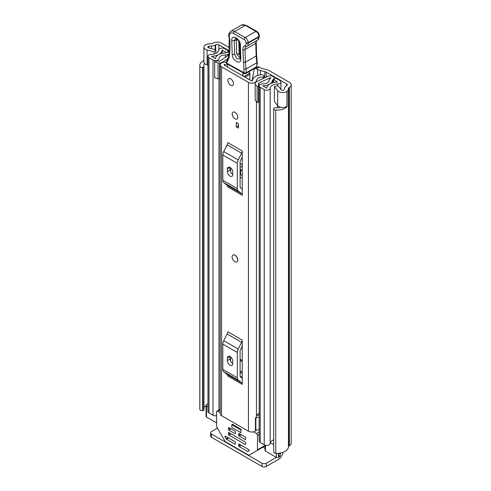 <?xml version="1.0" encoding="UTF-8"?>
<svg xmlns="http://www.w3.org/2000/svg" width="491" height="491" viewBox="0 0 491 491"><rect width="100%" height="100%" fill="white"/><g stroke="black" fill="none" stroke-linecap="round" stroke-linejoin="round"><path stroke-width="0.74" d="M207.963 65.1L207.079 64.861A5.469 3.161 0 0 1 205.496 64.229A5.469 3.161 0 0 1 203.894 61.995L203.894 47.105A5.469 3.161 0 0 1 205.999 44.613L205.882 44.546A11.551 6.671 180 0 1 211.314 43.754A1.522 0.878 0 0 0 212.382 43.496L212.855 43.22A6.23 3.597 180 0 1 221.668 43.22L229.512 47.75M259.107 67.071L256.314 68.685A3.038 1.755 -120 0 0 254.792 68.531L257.585 66.917A3.038 1.755 60 0 1 259.107 67.071L260.488 67.868A4.56 2.633 180 0 0 261.918 68.427L266.269 69.501A9.12 5.266 0 0 1 269.123 70.618L289.377 82.31A6.23 3.597 180 0 1 291.2 84.857A6.23 3.597 180 0 1 289.377 87.398L288.904 87.674A1.522 0.878 0 0 0 288.456 88.288A11.551 6.671 180 0 1 287.082 91.424L286.965 91.357A5.469 3.161 0 0 1 278.784 91.645A5.469 3.161 0 0 1 277.685 90.737L274.395 86.619L277.986 85.661L281.275 89.779A1.522 0.878 180 0 0 281.576 90.037A1.522 0.878 180 0 0 284.093 89.7A7.598 4.388 180 0 0 284.504 88.282A5.469 3.161 0 0 1 286.106 86.06L286.578 85.784L286.578 83.924A2.277 1.313 180 0 1 287.247 84.857A2.277 1.313 180 0 1 286.578 85.784M242.247 166.498A48.634 28.079 60 0 1 242.088 166.326L242.088 164.589M256.314 68.685L257.615 69.434A9.12 5.266 0 0 0 260.469 70.551L264.821 71.625A4.56 2.633 180 0 1 266.245 72.183L286.578 83.924M203.894 47.105A5.469 3.161 0 0 0 205.496 49.333A5.469 3.161 0 0 0 207.079 49.972L214.211 51.868L215.868 49.8L208.73 47.897A1.522 0.878 180 0 1 208.294 47.725A1.522 0.878 180 0 1 207.846 47.105A1.522 0.878 180 0 1 208.871 46.271A7.598 4.388 180 0 1 211.326 46.031A5.469 3.161 0 0 0 215.181 45.111L215.653 44.834A2.277 1.313 180 0 1 218.876 44.834L229.346 50.88M254.792 68.531A3.038 1.755 -120 0 0 254.203 69.47L252.049 80.855M242.247 164.681L240.099 163.442M240.099 168.787A48.634 28.079 -120 0 0 242.247 170.911M274.395 86.619L274.395 101.508L277.685 105.626A5.469 3.161 0 0 0 278.784 106.541A5.469 3.161 0 0 0 286.965 106.252L286.965 91.357M206.067 405.658A7.598 4.388 0 0 0 203.955 407.8M204.6 63.542A7.598 4.388 0 0 0 203.753 65.561A7.598 4.388 0 0 0 203.918 66.475L203.931 66.506A1.215 0.7 0 0 1 203.955 66.647L203.955 409.899A1.215 0.7 180 0 1 202.992 410.586L202.605 410.636A2.277 1.313 180 0 1 200.512 410.28A2.277 1.313 180 0 1 199.855 409.482L199.855 66.23A2.277 1.313 0 0 0 200.512 67.028A2.277 1.313 0 0 0 202.605 67.384L202.605 410.636M273.696 108.732A2.277 1.313 0 0 0 274.365 109.665A2.277 1.313 0 0 0 275.746 110.045L275.746 453.291A2.277 1.313 180 0 1 274.365 452.917A2.277 1.313 180 0 1 273.696 451.984L273.696 108.732A2.277 1.313 0 0 1 273.745 108.462L273.831 108.235A1.215 0.7 0 0 1 275.273 107.695L275.316 107.701A7.598 4.388 0 0 0 280.619 107.241M203.894 60.467A11.551 6.671 0 0 0 199.8 65.561L199.8 408.807A11.551 6.671 0 0 0 199.855 409.482M199.8 65.561A11.551 6.671 0 0 0 199.855 66.23M275.746 110.045A11.551 6.671 0 0 0 287.082 106.565L286.769 106.387M275.746 453.291A11.551 6.671 0 0 0 288.456 446.681A1.522 0.878 180 0 1 288.904 446.061L289.377 445.785A6.23 3.597 0 0 0 291.2 443.244L291.2 84.857M287.082 91.424L287.082 106.565M202.992 410.586L202.992 67.335L202.605 67.384M280.392 453.015L280.392 455.225A4.56 2.633 180 0 1 279.054 457.084L278.52 457.391A1.522 0.878 180 0 1 276.365 457.391L266.269 463.222L266.269 466.45L278.52 459.38A6.23 3.597 120 0 0 282.896 452.358M266.269 466.45A3.038 1.755 180 0 1 261.973 466.45L211.461 437.291A3.038 1.755 180 0 1 210.571 436.045L210.571 432.823A3.038 1.755 -0 0 1 211.461 431.577L217.427 428.134M210.571 432.823A3.038 1.755 -0 0 0 211.461 434.062L211.461 437.291M261.973 466.45L261.973 463.222L211.461 434.062M261.973 463.222A3.038 1.755 -0 0 0 266.269 463.222M202.992 67.335A1.215 0.7 0 0 0 203.955 66.647M215.868 53.384L215.868 49.8M214.211 53.949L214.211 51.868M240.099 167.474L242.088 166.326M236.969 261.826A3.953 2.283 -120 0 0 237.791 260.015A3.953 2.283 -120 0 0 236.067 256.038A3.953 2.283 -120 0 0 233.022 254.982M232.2 113.955A3.953 2.283 -120 0 0 233.925 117.932A3.953 2.283 -120 0 0 236.969 118.994A3.953 2.283 -120 0 0 237.791 117.183A3.953 2.283 -120 0 0 236.067 113.206A3.953 2.283 -120 0 0 233.022 112.144A3.953 2.283 -120 0 0 232.2 113.955M227.904 80.45A3.953 2.283 -120 0 0 229.628 84.427A3.953 2.283 -120 0 0 232.673 85.483A3.953 2.283 -120 0 0 233.489 83.679A3.953 2.283 -120 0 0 231.764 79.702A3.953 2.283 -120 0 0 228.72 78.64A3.953 2.283 -120 0 0 227.904 80.45M226.345 62.062A6.457 3.732 180 0 1 224.718 62.222A4.714 2.719 0 0 0 220.183 64.941A4.714 2.719 0 0 0 221.564 66.862L248.428 82.371A4.714 2.719 0 0 0 253.485 82.979A4.714 2.719 0 0 0 256.468 80.549A6.457 3.732 180 0 1 263.145 76.964A0.761 0.436 0 0 0 263.931 76.541L263.955 76.099A2.277 1.313 0 0 0 263.955 76.05A2.277 1.313 0 0 0 261.329 74.749A10.409 6.009 180 0 0 252.521 80.469A0.761 0.436 0 0 1 252.036 80.855A0.761 0.436 0 0 1 251.226 80.757L224.356 65.248A0.761 0.436 0 0 1 224.135 64.941A0.761 0.436 0 0 1 224.866 64.499A10.409 6.009 180 0 0 227.609 64.223M220.183 64.941L220.183 413.772A4.714 2.719 0 0 0 221.564 415.693L248.428 431.208A4.714 2.719 0 0 0 255.437 430.981L255.872 430.613A3.038 1.755 0 0 1 259.162 429.895M242.247 150.964A3.646 2.105 -60 0 1 241.646 153.229L227.137 144.851A3.646 2.105 120 0 0 227.744 142.586L242.247 150.964L242.247 195.271L227.744 186.893A3.646 2.105 120 0 0 227.137 185.328L241.646 193.706A3.646 2.105 -60 0 1 242.247 195.271M242.247 340.085A3.646 2.105 -60 0 1 241.646 342.35L227.137 333.972A3.646 2.105 120 0 0 227.744 331.713L242.247 340.085L242.247 384.392L227.744 376.02A3.646 2.105 120 0 0 227.137 374.449L241.646 382.827A3.646 2.105 -60 0 1 242.247 384.392M238.436 123.757L238.436 128.102L236.288 126.862L236.288 122.517L238.436 123.757L238.436 125.622L236.288 126.862M230.537 360.781L230.537 356.896M230.537 171.66L230.537 167.769M259.162 413.465A6.457 3.732 180 0 0 256.468 416.356A4.714 2.719 0 0 1 255.437 417.951L255.437 430.981M242.247 157.071L240.351 160.778A1.522 0.878 120 0 0 240.099 161.717L240.099 186.997A1.522 0.878 120 0 0 240.351 187.654L242.247 189.17M227.364 171.476A3.799 2.191 -120 0 0 229.027 175.299A3.799 2.191 -120 0 0 231.955 176.318A3.799 2.191 -120 0 0 232.74 174.575L232.74 172.095A3.799 2.191 -120 0 0 231.083 168.272A3.799 2.191 -120 0 0 228.149 167.253A3.799 2.191 -120 0 0 227.364 168.99L227.364 171.476L230.162 169.861A3.799 2.191 -120 0 0 232.74 174.452M230.162 167.505L230.162 169.861M241.646 153.229L238.209 159.937A5.469 3.161 120 0 0 237.306 163.331L237.306 188.612A5.469 3.161 120 0 0 238.209 190.962L223.706 182.584L227.137 185.328M223.706 182.584A5.469 3.161 -60 0 1 222.797 180.24L237.306 188.612M237.306 163.331L222.797 154.953L222.797 180.24M222.797 154.953A5.469 3.161 -60 0 1 223.706 151.559L238.209 159.937M227.137 144.851L223.706 151.559M238.209 190.962L241.646 193.706M242.247 346.192L240.351 349.899A1.522 0.878 120 0 0 240.099 350.844L240.099 376.124A1.522 0.878 120 0 0 240.351 376.775L242.247 378.291M227.364 360.597A3.799 2.191 -120 0 0 229.027 364.42A3.799 2.191 -120 0 0 231.955 365.439A3.799 2.191 -120 0 0 232.74 363.696L232.74 361.216A3.799 2.191 -120 0 0 231.083 357.393A3.799 2.191 -120 0 0 228.149 356.374A3.799 2.191 -120 0 0 227.364 358.117L227.364 360.597L230.162 358.982A3.799 2.191 -120 0 0 232.74 363.573M230.162 356.626L230.162 358.982M241.646 342.35L238.209 349.058A5.469 3.161 120 0 0 237.306 352.452L237.306 377.732A5.469 3.161 120 0 0 238.209 380.083L223.706 371.705L227.137 374.449M223.706 371.705A5.469 3.161 -60 0 1 222.797 369.361L237.306 377.732M237.306 352.452L222.797 344.081L222.797 369.361M222.797 344.081A5.469 3.161 -60 0 1 223.706 340.686L238.209 349.058M227.137 333.972L223.706 340.686M238.209 380.083L241.646 382.827M259.162 415.171A7.12 4.112 0 0 0 256.842 415.239M255.437 418.577L255.872 418.203L255.872 430.613M259.162 417.485A3.038 1.755 0 0 0 255.872 418.203M243.996 76.584A3.038 1.755 -120 0 0 243.972 76.486L249.882 73.073A1.522 0.878 60 0 1 249.753 73.012A1.522 0.878 60 0 1 248.771 71.796M243.972 76.486A1.522 0.878 60 0 1 243.843 76.424A1.522 0.878 60 0 1 242.892 75.295A1.522 0.878 60 0 1 242.855 74.031L244.113 73.306M249.674 79.867L249.919 74.258A3.038 1.755 -120 0 0 249.882 73.073M249.919 74.258L244.941 77.13M227.609 64.161L227.56 67.095M242.855 74.031L243.008 72.693M236.613 38.832L236.263 40.115L236.693 54.004L240.136 58.067L239.976 58.994L236.865 58.828L234.686 54.519L234.25 40.63L235.735 38.501C235.533 37.905 239.54 40.354 239.7 44.159L239.7 44.159A2.277 1.264 -1.8 0 0 240.369 45.019C240.418 38.617 231.292 33.744 231.752 40.409L232.188 54.305C232.139 60.706 241.265 65.579 240.799 58.914L240.369 45.019M227.063 63.861A1.522 1.522 0 0 1 226.314 62.216A1.522 1.043 11.9 0 0 226.725 63.149A13.68 7.899 60 0 1 227.793 60.565A16.719 9.654 -120 0 0 229.223 56.717A88.122 50.88 -120 0 0 229.696 38.672L229.426 37.476A6.082 3.511 60 0 1 233.507 33.449L244.064 39.433A2.737 1.577 60 0 1 246.065 42.735L246.077 43.19A5.014 2.897 60 0 1 244.8 45.749A7.598 4.388 -120 0 0 242.873 49.628L244.07 72.754L226.725 63.149A1.522 0.896 -61 0 0 227.063 63.861L244.408 73.466A1.522 0.896 -61 0 1 244.07 72.754A1.522 0.847 178.2 0 0 246.218 72.711L246.101 68.943L243.953 69.047M226.314 62.216L228.794 55.876L229.26 38.255L229.696 38.672M244.8 45.749A1.522 1.234 -111.1 0 0 246.568 46.479A6.536 3.775 -120 0 0 246.875 46.332A6.536 3.775 -120 0 0 248.225 43.147L248.213 42.692A4.253 2.455 -120 0 0 245.113 37.555L234.569 31.584L245.316 25.379A1.522 0.884 -60.5 0 1 246.077 25.305L241.566 25.029A7.598 4.388 60 0 1 245.316 25.379L255.86 31.35L245.113 37.555L244.064 39.433M256.658 40.685A6.082 3.511 -120 0 0 255.768 43.38L256.161 56.005L245.414 62.21L243.272 62.314M256.609 55.373L257.333 63.382L256.934 65.61L256.848 62.738L246.101 68.943L245.414 62.21L245.021 49.585L255.768 43.38A1.522 0.847 -1.8 0 0 256.216 42.76L256.609 55.403L256.161 56.005L256.848 62.738L257.02 61.7M246.065 42.735A1.522 0.847 178.2 0 0 248.213 42.692L258.96 36.487L258.972 36.942A1.522 0.847 -1.8 0 0 259.414 36.316L259.401 35.861A1.522 0.847 -1.8 0 1 258.96 36.487A4.253 2.455 60 0 0 255.86 31.35L256.627 31.277M256.934 65.61A7.598 4.548 -61.9 0 1 256.234 66.929L246.218 72.711A1.522 0.878 -120 0 1 245.905 73.454A1.522 1.522 0 0 1 244.426 73.478A1.522 0.896 -61 0 1 244.408 73.466A1.522 1.522 0 0 0 244.426 73.478M245.905 73.454L254.712 68.366L256.234 66.929M240.056 55.538L239.191 54.225L238.786 41.244M230.696 78.836A3.953 2.283 60 0 1 233.28 82.316A3.953 2.283 60 0 1 232.673 85.483A3.953 2.283 60 0 1 230.696 85.293A3.953 2.283 60 0 1 228.112 81.807A3.953 2.283 60 0 1 228.72 78.64A3.953 2.283 60 0 1 230.696 78.836M234.888 261.691A3.953 2.283 60 0 1 232.304 258.211A3.953 2.283 60 0 1 232.912 255.044A3.953 2.283 60 0 1 234.888 255.24A3.953 2.283 60 0 1 237.472 258.72A3.953 2.283 60 0 1 236.865 261.887A3.953 2.283 60 0 1 234.888 261.691M234.993 112.341A3.953 2.283 60 0 1 237.576 115.827A3.953 2.283 60 0 1 236.969 118.994A3.953 2.283 60 0 1 234.993 118.797A3.953 2.283 60 0 1 232.415 115.311A3.953 2.283 60 0 1 233.022 112.144A3.953 2.283 60 0 1 234.993 112.341M242.247 178.331L240.099 177.091M242.247 175.6L241.013 174.888A1.369 0.792 180 0 1 240.615 174.33L240.615 170.696A4.714 2.719 0 0 0 240.099 169.463M270.449 78.523L270.615 77.934A0.608 0.35 180 0 1 270.615 78.431L270.081 78.738A3.498 2.019 0 0 0 269.056 80.162A3.498 2.019 0 0 0 269.056 80.18A6.309 3.64 180 0 1 269.056 80.217A6.309 3.64 180 0 1 262.691 83.857A3.498 2.019 0 0 0 259.162 85.876A3.498 2.019 0 0 0 260.187 87.306L264.219 89.632A3.498 2.019 0 0 0 268 90.074A3.498 2.019 0 0 0 270.185 88.239A7.445 4.302 180 0 1 277.501 84.016A3.498 2.019 0 0 0 280.938 81.997A3.498 2.019 0 0 0 279.913 80.573L275.838 78.222L273.475 79.585L273.475 82.568M255.185 84.415L257.118 86.348L257.118 102.232L255.185 100.299L255.185 83.507A4.106 2.369 -0 0 1 256.652 81.69L267.687 76.344A3.799 2.191 -0 0 1 272.818 76.473L272.978 76.565A3.953 2.283 180 0 1 274.138 78.179A3.953 2.283 180 0 1 272.978 79.794L272.401 80.162A9.648 5.573 180 0 1 272.401 80.217A9.648 5.573 180 0 1 262.66 85.79L266.84 88.208A10.79 6.23 180 0 1 277.446 82.089L273.475 79.585M240.099 360.382L242.247 361.622M226.394 52.506L228.757 51.039L224.682 48.683A3.498 2.019 0 0 0 220.901 48.241A3.498 2.019 0 0 0 218.716 50.076A7.445 4.302 180 0 1 211.4 54.298A3.498 2.019 0 0 0 207.963 56.318A3.498 2.019 0 0 0 208.988 57.748L213.02 60.074A3.498 2.019 0 0 0 216.832 60.51A3.498 2.019 0 0 0 218.992 58.65A3.498 2.019 0 0 0 218.992 58.625A6.309 3.64 180 0 1 218.992 58.595A6.309 3.64 180 0 1 225.357 54.955A3.498 2.019 0 0 0 227.861 54.36L228.395 54.053A0.608 0.35 180 0 1 229.052 53.973M216.617 415.717A3.498 2.019 180 0 1 213.02 415.239L208.988 412.906A3.498 2.019 180 0 1 207.963 411.483L207.963 56.318M273.696 439.826A7.445 4.302 0 0 0 270.302 442.722A7.445 4.302 0 0 0 270.185 443.404A3.498 2.019 180 0 1 268 445.239A3.498 2.019 180 0 1 264.219 444.797L260.187 442.465A3.498 2.019 180 0 1 259.162 441.041L259.162 85.876M220.183 78.818A4.106 2.369 180 0 1 219.606 78.842L218.022 78.842L214.677 77.731L214.677 61.031L219.606 61.031A0.761 0.436 -0 0 0 220.189 60.872L228.941 54.851M214.677 61.848L218.022 62.958L219.606 62.958A4.106 2.369 -0 0 0 222.748 62.112L227.959 58.527M259.162 98.875L258.8 99.053L258.8 83.169L269.835 77.823L269.835 78.891M228.757 52.021L228.757 51.039M216.617 422.898L206.515 417.062A1.522 0.878 180 0 1 206.067 416.442L206.067 405.271A1.522 0.878 0 0 0 206.515 405.891L206.515 417.062M276.365 453.322L276.365 457.391L265.49 451.112A1.522 0.878 180 0 1 265.048 450.493L265.048 445.147M226.394 52.402L222.061 50.113A10.79 6.23 180 0 1 211.455 56.232L215.647 58.65A9.648 5.573 180 0 1 215.647 58.595A9.648 5.573 180 0 1 225.387 53.022L226.032 52.69A3.953 2.283 180 0 1 229.254 52.034M270.449 77.836L269.835 77.823M258.8 83.169A0.761 0.436 -0 0 0 258.53 83.507L258.53 86.348L257.118 86.348M258.53 99.391A0.761 0.436 180 0 1 258.8 99.053M257.118 102.232L258.53 102.232L258.53 86.348M218.022 62.958L218.022 78.842M273.696 444.68L270.302 442.722M206.067 405.271A1.522 0.878 0 0 1 206.515 404.652L207.049 404.345A4.56 2.633 180 0 1 207.963 403.933M207.963 406.732L206.515 405.891M231.826 424.721L231.826 427.452L240.958 432.724L240.958 429.999L231.826 424.721L232.55 424.304M238.651 444.423A0.761 0.436 60 0 1 238.804 444.073A0.761 0.436 60 0 1 239.185 444.116L238.651 444.423L238.651 445.662L240.265 444.736M241.339 445.355L239.185 446.595L247.525 451.407A0.761 0.436 60 0 0 247.906 451.444L248.98 450.824A0.761 0.436 60 0 0 249.097 450.216A0.761 0.436 60 0 0 248.599 449.547L239.185 444.116M253.387 431.835L256.382 433.565A1.522 0.878 60 0 1 257.456 435.425L257.456 449.805A1.522 0.878 60 0 1 257.143 450.499L265.048 445.938M235.428 443.803A0.761 0.436 60 0 1 235.269 444.152A0.761 0.436 60 0 1 234.888 444.116L235.428 443.803L235.428 442.563A0.761 0.436 60 0 0 234.888 441.63L225.479 436.198A0.761 0.436 60 0 0 225.099 436.161A0.761 0.436 60 0 0 225.099 437.039L226.173 438.899L228.162 437.751M257.143 450.499L249.176 455.102A1.522 0.878 60 0 1 248.415 455.022L225.664 441.888A1.522 0.878 60 0 1 224.903 441.084L216.936 427.287A1.522 0.878 60 0 1 216.617 426.225L216.617 411.851A1.522 0.878 60 0 1 216.936 411.151A1.522 0.878 60 0 1 217.691 411.225L220.183 412.667M238.651 433.872A0.761 0.436 60 0 1 238.804 433.528A0.761 0.436 60 0 1 239.185 433.565L238.651 433.872L238.651 435.118L240.265 434.185M245.635 439.15A0.761 0.436 60 0 1 245.475 439.494A0.761 0.436 60 0 1 245.095 439.457L245.635 439.15L245.635 437.911A0.761 0.436 60 0 0 245.095 436.978L239.185 433.565M228.438 427.98A0.761 0.436 60 0 1 228.597 427.63A0.761 0.436 60 0 1 228.978 427.673L228.438 427.98L228.438 429.22L230.052 428.293M235.428 433.252A0.761 0.436 60 0 1 235.269 433.602A0.761 0.436 60 0 1 234.888 433.565L235.428 433.252L235.428 432.012A0.761 0.436 60 0 0 234.888 431.086L228.978 427.673M228.438 432.945A0.761 0.436 60 0 1 228.597 432.596A0.761 0.436 60 0 1 228.978 432.632L228.438 432.945L228.438 434.185L230.052 433.252M245.635 444.116A0.761 0.436 60 0 1 245.475 444.459A0.761 0.436 60 0 1 245.095 444.423L245.635 444.116L245.635 442.87A0.761 0.436 60 0 0 245.095 441.943L228.978 432.632M239.185 446.595A0.761 0.436 60 0 1 238.651 445.662M260.236 448.713L249.176 455.102M228.702 438.058L226.554 439.298A0.761 0.436 60 0 1 226.173 438.899M241.339 434.805L239.185 436.045A0.761 0.436 60 0 1 238.651 435.118M231.126 428.913L228.978 430.153A0.761 0.436 60 0 1 228.438 429.22M231.126 433.872L228.978 435.118A0.761 0.436 60 0 1 228.438 434.185M226.554 439.298L234.888 444.116M239.185 436.045L245.095 439.457M228.978 430.153L234.888 433.565M228.978 435.118L245.095 444.423M240.099 370.926L242.247 372.166M241.523 429.674L232.55 424.273M242.247 360.492L240.099 359.252M257.615 75.522L257.615 69.434M218.876 49.511L218.876 44.834M266.245 72.183L266.245 77.044M277.685 105.626L277.685 90.737M208.871 47.934L208.871 46.271M211.326 48.591L211.326 46.031M215.181 49.616L215.181 45.111M215.653 49.744L215.653 44.834M288.456 446.681L288.456 88.288M288.904 446.061L288.904 87.674M289.377 445.785L289.377 87.398M262.937 447.154L265.048 448.369M207.079 64.861L207.079 49.972M264.821 77.731L264.821 71.625M260.469 70.551L260.469 74.847M221.564 415.693L221.564 66.862M248.428 431.208L248.428 82.371M263.145 78.542L263.145 76.964M256.468 416.356L256.468 101.582M256.468 81.782L256.468 80.549M224.866 65.542L224.866 64.499M263.931 76.541L263.955 76.099M227.364 168.99L230.052 167.443M227.364 358.117L230.052 356.564M231.752 40.409A2.277 1.264 -1.8 0 0 234.25 40.63L236.263 40.115A2.277 1.264 178.2 0 1 237.982 40.066M227.621 59.073A1.522 1.197 35 0 0 227.793 60.565M228.794 55.876A1.522 1.007 8.5 0 0 229.223 56.717M229.266 38.304L229.015 37.187A1.522 0.589 -12.7 0 0 229.426 37.476M229.015 37.187C228.18 35.229 228.781 33.241 230.819 31.234A7.598 4.388 -120 0 1 234.569 31.584A1.522 0.884 119.5 0 0 233.507 33.449M259.414 36.316L257.622 40.127A6.536 3.775 60 0 0 258.972 36.942L248.225 43.147A1.522 0.847 178.2 0 1 246.077 43.19M257.622 40.127L246.279 46.614A6.082 3.511 60 0 0 245.021 49.585A1.522 0.847 178.2 0 1 242.873 49.628M232.188 54.305A2.277 1.264 -1.8 0 0 234.686 54.519M239.7 44.159L240.136 58.048A2.277 1.264 -1.8 0 0 240.799 58.914M236.693 54.004A2.277 1.264 178.2 0 1 239.191 54.225M270.615 78.431L270.615 77.934M270.185 443.404L270.185 88.239M277.501 107.781L277.501 105.399M277.501 85.79L277.501 84.016M222.748 62.112L222.748 62.517M208.988 412.906L208.988 57.748M218.992 409.967L218.992 78.842L218.992 409.967M213.02 415.239L213.02 60.074M225.357 57.318L225.357 54.955M227.861 55.593L227.861 54.36M228.395 55.225L228.395 54.053M264.219 444.797L264.219 89.632M260.187 442.465L260.187 87.306M222.319 53.292L222.319 50.051M222.061 53.347L222.061 50.113M272.444 82.85L272.444 80.101M272.978 82.697L272.978 79.794M219.606 62.958L219.606 78.842M279.054 457.084L279.054 453.211M278.52 453.261L278.52 457.391M265.49 445.263L265.49 451.112M265.048 445.423L257.456 449.805M226.013 436.505L225.099 437.039M259.162 431.957L256.382 433.565M257.456 435.425L259.162 434.443M217.691 411.225L220.183 409.789M247.525 451.407L249.133 450.48M240.099 372.374L242.247 373.614M242.247 377.432L240.105 376.192M263.955 78.149L263.955 76.05M256.216 42.76C256.32 41.269 256.597 40.489 257.026 40.415M259.401 35.861C259.217 33.861 258.291 32.332 256.615 31.271L246.077 25.305M241.566 25.029L230.819 31.234M280.938 89.362L280.938 81.997M274.138 79.204L274.138 78.179M216.936 411.151L220.183 409.279"/></g></svg>
